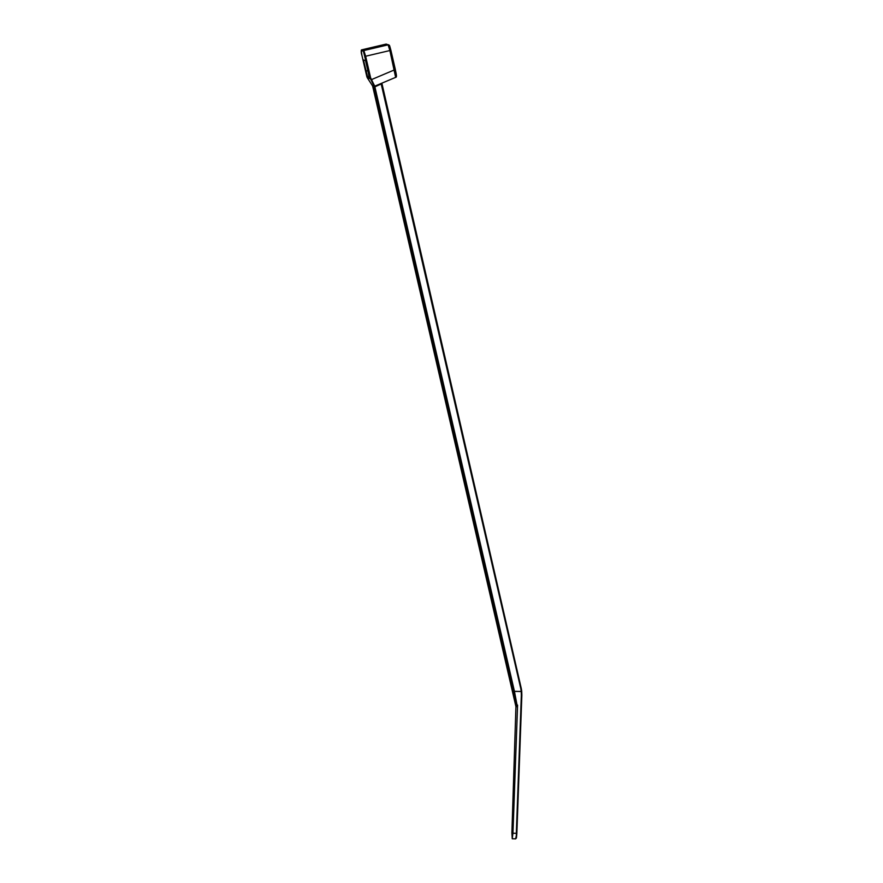 <?xml version="1.0" encoding="UTF-8"?>
<svg xmlns="http://www.w3.org/2000/svg" width="883" height="883" viewBox="0 0 883 883"><rect width="100%" height="100%" fill="white"/><g stroke="black" fill="none" stroke-linecap="round" stroke-linejoin="round"><path stroke-width="1.32" d="M515.97 706.786L372.615 85.993L515.97 706.797L516.323 703.265M374.215 86.556L374.017 86.081A0.563 0.563 107.7 0 0 374.337 86.335L395.639 77.362L389.878 50.541L365.628 56.236L370.463 77.185A5.11 5.088 107.7 0 0 370.992 78.565L375.021 86.777L372.88 86.07L377.46 105.916L378.365 105.706M515.926 706.61L511.886 832.901L512.239 838.74L512.946 833.232L516.334 833.342L521.334 695.274L521.224 691.521L514.425 691.312L517.46 707.272L513.829 691.411L521.732 691.444L521.853 695.263L516.202 838.298M368.079 71.666L365.529 60.607L363.465 59.956L367.483 76.545A5.684 5.651 107.7 0 0 367.505 76.611L369.149 77.13A5.684 5.651 -72.3 0 1 369.138 77.075L368.079 71.666M381.765 83.322A0.563 0.563 107.7 0 0 381.677 83.775L375.021 86.777M381.875 83.212L521.147 687.89L381.677 83.775L381.048 83.631M368.951 76.269L367.505 76.611M373.906 86.402L517.46 707.272M378.575 106.611L377.46 105.916L378.476 110.342L379.392 110.121M379.602 111.037L378.476 110.342L379.502 114.757L380.407 114.547M380.617 115.463L379.502 114.757L380.518 119.183L381.434 118.973M381.644 119.878L380.518 119.183L381.544 123.609L382.449 123.399M382.659 124.304L381.544 123.609L382.56 128.035L383.476 127.814M383.686 128.73L382.56 128.035L383.586 132.461L384.491 132.24M384.701 133.156L383.586 132.461L384.613 136.876L385.518 136.666M385.728 137.571L384.613 136.876L385.628 141.302L386.533 141.092M386.743 141.997L385.628 141.302L386.655 145.728L387.56 145.507M387.769 146.423L386.655 145.728L387.67 150.154L388.575 149.933M388.785 150.85L387.67 150.154L388.697 154.569L389.602 154.359M389.811 155.265L388.697 154.569L389.712 158.995L390.617 158.785M390.827 159.691L389.712 158.995L390.739 163.421L391.644 163.212M391.853 164.117L390.739 163.421L391.754 167.847L392.659 167.627M392.869 168.543L391.754 167.847L392.78 172.262L393.686 172.053M393.895 172.958L392.78 172.262L393.796 176.688L394.701 176.479M394.911 177.384L393.796 176.688L394.822 181.114L395.727 180.905M395.937 181.81L394.822 181.114L395.838 185.54L396.743 185.32M396.953 186.236L395.838 185.54L396.864 189.955L397.769 189.746M397.979 190.662L396.864 189.955L397.88 194.381L398.785 194.172M398.995 195.077L397.88 194.381L398.906 198.807L399.811 198.598M400.021 199.503L398.906 198.807L399.922 203.233L400.827 203.013M401.048 203.929L399.922 203.233L400.948 207.648L401.853 207.439M402.063 208.355L400.948 207.648L401.964 212.075L402.88 211.865M403.089 212.77L401.964 212.075L402.99 216.501L403.895 216.291M404.105 217.196L402.99 216.501L404.006 220.927L404.922 220.706M405.131 221.622L404.006 220.927L405.032 225.353L405.937 225.132M406.147 226.048L405.032 225.353L406.059 229.768L406.964 229.558M407.173 230.463L406.059 229.768L407.074 234.194L407.979 233.984M408.189 234.889L407.074 234.194L408.101 238.62L409.006 238.41M409.215 239.315L408.101 238.62L409.116 243.046L410.021 242.825M410.231 243.741L409.116 243.046L410.142 247.461L411.048 247.251M411.257 248.156L410.142 247.461L411.158 251.887L412.063 251.677M412.273 252.582L411.158 251.887L412.184 256.313L413.089 256.103M413.299 257.008L412.184 256.313L413.2 260.739L414.105 260.518M414.315 261.434L413.2 260.739L414.226 265.154L415.131 264.944M415.341 265.849L414.226 265.154L415.242 269.58L416.147 269.37M416.357 270.275L415.242 269.58L416.268 274.006L417.173 273.796M417.383 274.701L416.268 274.006L417.284 278.432L418.189 278.211M418.399 279.127L417.284 278.432L418.31 282.847L419.215 282.637M419.425 283.553L418.31 282.847L419.326 287.273L420.231 287.063M420.44 287.968L419.326 287.273L420.352 291.699L421.257 291.489M421.467 292.394L420.352 291.699L421.368 296.125L422.273 295.904M422.493 296.82L421.368 296.125L422.394 300.551L423.299 300.33M423.509 301.246L422.394 300.551L423.41 304.966L424.326 304.756M424.535 305.661L423.41 304.966L424.436 309.392L425.341 309.182M425.551 310.088L424.436 309.392L425.451 313.818L426.368 313.608M426.577 314.514L425.451 313.818L426.478 318.244L427.383 318.023M427.593 318.94L426.478 318.244L427.504 322.659L428.41 322.45M428.619 323.355L427.504 322.659L428.52 327.085L429.425 326.876M429.635 327.781L428.52 327.085L429.546 331.511L430.451 331.302M430.661 332.207L429.546 331.511L430.562 335.937L431.467 335.717M431.677 336.633L430.562 335.937L431.588 340.352L432.493 340.143M433.719 345.474L432.604 344.778L433.63 349.204L434.535 348.995M432.703 341.048L431.588 340.352L432.604 344.778L433.509 344.569M434.745 349.9L433.63 349.204L434.646 353.63L435.551 353.41M435.761 354.326L434.646 353.63L435.672 358.045L436.577 357.836M436.787 358.752L435.672 358.045L436.688 362.471L437.593 362.262M438.829 367.593L437.714 366.898L438.73 371.324L439.635 371.103M437.802 363.167L436.688 362.471L437.714 366.898L438.619 366.688M439.844 372.019L438.73 371.324L439.756 375.75L440.661 375.529M440.871 376.445L439.756 375.75L440.772 380.165L441.677 379.955M441.886 380.86L440.772 380.165L441.798 384.591L442.703 384.381M442.913 385.286L441.798 384.591L442.813 389.017L443.719 388.796M443.939 389.712L442.813 389.017L443.84 393.443L444.745 393.222M444.955 394.138L443.84 393.443L444.855 397.858L445.772 397.648M445.981 398.553L444.855 397.858L445.882 402.284L446.787 402.074M446.997 402.979L445.882 402.284L446.897 406.71L447.813 406.5M448.023 407.405L446.897 406.71L447.924 411.136L448.829 410.915M449.039 411.831L447.924 411.136L448.95 415.551L449.855 415.341M450.065 416.246L448.95 415.551L449.966 419.977L450.871 419.767M451.081 420.672L449.966 419.977L450.992 424.403L451.897 424.193M452.107 425.098L450.992 424.403L452.008 428.829L452.913 428.608M453.122 429.524L452.008 428.829L453.034 433.244L453.939 433.034M454.149 433.95L453.034 433.244L454.05 437.67L454.955 437.46M455.164 438.365L454.05 437.67L455.076 442.096L455.981 441.886M457.206 447.217L456.092 446.522L457.118 450.937L458.023 450.727M456.191 442.791L455.076 442.096L456.092 446.522L456.997 446.301M458.233 451.643L457.118 450.937L458.134 455.363L459.039 455.153M459.248 456.058L458.134 455.363L459.16 459.789L460.065 459.579M460.275 460.484L459.16 459.789L460.175 464.215L461.081 463.994M461.29 464.911L460.175 464.215L461.202 468.641L462.107 468.42M462.317 469.337L461.202 468.641L462.217 473.056L463.122 472.846M464.359 478.178L463.244 477.482L464.259 481.908L465.164 481.699M463.332 473.752L462.217 473.056L463.244 477.482L464.149 477.273M465.374 482.604L464.259 481.908L465.286 486.334L466.191 486.114M466.401 487.03L465.286 486.334L466.301 490.749L467.217 490.54M467.427 491.445L466.301 490.749L467.328 495.175L468.233 494.966M468.443 495.871L467.328 495.175L468.343 499.601L469.259 499.392M469.469 500.297L468.343 499.601L469.37 504.027L470.275 503.807M470.484 504.723L469.37 504.027L470.396 508.442L471.301 508.233M471.511 509.138L470.396 508.442L471.412 512.868L472.317 512.659M472.526 513.564L471.412 512.868L472.438 517.295L473.343 517.085M473.553 517.99L472.438 517.295L473.454 521.721L474.359 521.5M474.568 522.416L473.454 521.721L474.48 526.136L475.385 525.926M475.595 526.842L474.48 526.136L475.495 530.562L476.401 530.352M476.61 531.257L475.495 530.562L476.522 534.988L477.427 534.778M477.637 535.683L476.522 534.988L477.537 539.414L478.443 539.193M478.652 540.109L477.537 539.414L478.564 543.84L479.469 543.619M479.679 544.535L478.564 543.84L479.579 548.255L480.484 548.045M480.694 548.95L479.579 548.255L480.606 552.681L481.511 552.471M481.721 553.376L480.606 552.681L481.621 557.107L482.526 556.897M482.736 557.802L481.621 557.107L482.648 561.533L483.553 561.312M483.763 562.228L482.648 561.533L483.663 565.948L484.568 565.738M484.778 566.643L483.663 565.948L484.69 570.374L485.595 570.164M485.805 571.069L484.69 570.374L485.705 574.8L486.61 574.59M486.82 575.495L485.705 574.8L486.732 579.226L487.637 579.005M487.846 579.921L486.732 579.226L487.747 583.641L488.663 583.431M488.873 584.336L487.747 583.641L488.774 588.067L489.679 587.857M489.888 588.762L488.774 588.067L489.789 592.493L490.705 592.283M490.915 593.188L489.789 592.493L490.816 596.919L491.721 596.698M491.93 597.614L490.816 596.919L491.842 601.334L492.747 601.124M492.957 602.04L491.842 601.334L492.857 605.76L493.763 605.55M493.972 606.455L492.857 605.76L493.884 610.186L494.789 609.976M494.999 610.881L493.884 610.186L494.899 614.612L495.805 614.391M496.014 615.308L494.899 614.612L495.926 619.038L496.831 618.817M497.041 619.734L495.926 619.038L496.941 623.453L497.846 623.243M498.056 624.149L496.941 623.453L497.968 627.879L498.873 627.67M500.098 633.001L498.983 632.305L500.01 636.731L500.915 636.511M499.083 628.575L497.968 627.879L498.983 632.305L499.888 632.085M501.125 637.427L500.01 636.731L501.025 641.146L501.93 640.937M502.14 641.842L501.025 641.146L502.052 645.572L502.957 645.363M503.167 646.268L502.052 645.572L503.067 649.998L503.972 649.789M504.182 650.694L503.067 649.998L504.094 654.424L504.999 654.204M505.208 655.12L504.094 654.424L505.109 658.839L506.014 658.63M506.224 659.535L505.109 658.839L506.136 663.265L507.041 663.056M507.25 663.961L506.136 663.265L507.151 667.691L508.056 667.482M508.266 668.387L507.151 667.691L508.178 672.118L509.083 671.897M510.319 677.228L509.193 676.533L510.219 680.959L511.125 680.749M509.292 672.813L508.178 672.118L509.193 676.533L510.109 676.323M511.334 681.654L510.219 680.959L511.235 685.385L512.151 685.175M512.361 686.08L511.235 685.385L512.261 689.811L513.166 689.59M513.376 690.506L512.261 689.811L513.277 694.226L514.193 694.016M517.581 705.109L512.946 833.232M374.017 86.081L371.026 79.845L371.577 79.58L395.33 69.514L396.257 76.059M514.403 694.932L513.277 694.226L516.202 706.864M521.334 695.274L521.147 687.89A28.411 28.278 -72.3 0 1 521.732 691.433L521.224 691.521A27.837 27.715 107.7 0 0 520.65 688.034L381.224 84.117M514.314 694.557L513.277 694.226M513.288 690.142L512.261 689.811M512.272 685.716L511.235 685.385M510.231 676.864L509.193 676.533M511.246 681.29L510.219 680.959M509.204 672.449L508.178 672.118M508.189 668.023L507.151 667.691M507.162 663.597L506.136 663.265M506.147 659.171L505.109 658.839M505.12 654.745L504.094 654.424M504.105 650.33L503.067 649.998M503.078 645.903L502.052 645.572M502.063 641.477L501.025 641.146M500.021 632.636L498.983 632.305M501.036 637.051L500.01 636.731M498.994 628.21L497.968 627.879M497.979 623.784L496.941 623.453M496.952 619.358L495.926 619.038M495.937 614.943L494.899 614.612M494.91 610.517L493.884 610.186M493.884 606.091L492.857 605.76M492.869 601.665L491.842 601.334M491.842 597.25L490.816 596.919M490.827 592.824L489.789 592.493M489.8 588.398L488.774 588.067M488.785 583.972L487.747 583.641M487.758 579.546L486.732 579.226M486.743 575.131L485.705 574.8M485.716 570.705L484.69 570.374M484.701 566.279L483.663 565.948M483.674 561.853L482.648 561.533M482.659 557.438L481.621 557.107M481.632 553.012L480.606 552.681M480.617 548.586L479.579 548.255M479.59 544.16L478.564 543.84M478.575 539.745L477.537 539.414M477.548 535.319L476.522 534.988M476.533 530.893L475.495 530.562M475.507 526.467L474.48 526.136M474.491 522.052L473.454 521.721M473.465 517.626L472.438 517.295M472.438 513.2L471.412 512.868M471.423 508.774L470.396 508.442M470.396 504.359L469.37 504.027M469.381 499.933L468.343 499.601M468.354 495.506L467.328 495.175M467.339 491.08L466.301 490.749M466.312 486.654L465.286 486.334M464.27 477.813L463.244 477.482M465.297 482.239L464.259 481.908M463.255 473.387L462.217 473.056M462.228 468.961L461.202 468.641M461.213 464.546L460.175 464.215M460.186 460.12L459.16 459.789M459.171 455.694L458.134 455.363M457.129 446.853L456.092 446.522M458.145 451.268L457.118 450.937M456.103 442.427L455.076 442.096M455.087 438.001L454.05 437.67M454.061 433.575L453.034 433.244M453.045 429.16L452.008 428.829M452.019 424.734L450.992 424.403M451.003 420.308L449.966 419.977M449.977 415.882L448.95 415.551M448.95 411.456L447.924 411.136M447.935 407.041L446.897 406.71M446.908 402.615L445.882 402.284M445.893 398.189L444.855 397.858M444.866 393.763L443.84 393.443M443.851 389.348L442.813 389.017M442.825 384.922L441.798 384.591M441.809 380.496L440.772 380.165M440.783 376.07L439.756 375.75M438.741 367.229L437.714 366.898M439.767 371.655L438.73 371.324M437.725 362.803L436.688 362.471M436.699 358.377L435.672 358.045M435.683 353.962L434.646 353.63M433.641 345.11L432.604 344.778M434.657 349.536L433.63 349.204M432.615 340.683L431.588 340.352M431.599 336.257L430.562 335.937M430.573 331.842L429.546 331.511M429.557 327.416L428.52 327.085M428.531 322.99L427.504 322.659M427.504 318.564L426.478 318.244M426.489 314.149L425.451 313.818M425.463 309.723L424.436 309.392M424.447 305.297L423.41 304.966M423.421 300.871L422.394 300.551M422.405 296.456L421.368 296.125M421.379 292.03L420.352 291.699M420.363 287.604L419.326 287.273M419.337 283.178L418.31 282.847M418.321 278.763L417.284 278.432M417.295 274.337L416.268 274.006M416.279 269.911L415.242 269.58M415.253 265.485L414.226 265.154M414.237 261.07L413.2 260.739M413.211 256.644L412.184 256.313M412.195 252.218L411.158 251.887M411.169 247.792L410.142 247.461M410.154 243.366L409.116 243.046M409.127 238.951L408.101 238.62M408.112 234.525L407.074 234.194M407.085 230.099L406.059 229.768M406.059 225.673L405.032 225.353M405.043 221.258L404.006 220.927M404.017 216.832L402.99 216.501M403.001 212.406L401.964 212.075M401.975 207.98L400.948 207.648M400.959 203.565L399.922 203.233M399.933 199.139L398.906 198.807M398.917 194.713L397.88 194.381M397.891 190.287L396.864 189.955M396.875 185.871L395.838 185.54M395.849 181.445L394.822 181.114M394.833 177.019L393.796 176.688M393.807 172.593L392.78 172.262M392.792 168.167L391.754 167.847M391.765 163.752L390.739 163.421M390.75 159.326L389.712 158.995M389.723 154.9L388.697 154.569M388.708 150.474L387.67 150.154M387.681 146.059L386.655 145.728M386.666 141.633L385.628 141.302M385.639 137.207L384.613 136.876M384.613 132.781L383.586 132.461M383.597 128.366L382.56 128.035M382.571 123.94L381.544 123.609M381.555 119.514L380.518 119.183M380.529 115.088L379.502 114.757M379.513 110.673L378.476 110.342M378.487 106.247L377.46 105.916M371.026 79.845L370.452 78.83L367.361 77.836L372.637 86.048M367.858 70.695L366.224 71.082M367.825 70.585L366.015 71.015M386.522 44.172A1.137 1.126 107.7 0 0 385.915 44.15L388.686 44.867C389.822 46.192 389.006 43.466 390.882 50.254L389.447 45.695A1.137 1.126 107.7 0 0 388.09 44.845L385.915 44.15L361.666 49.856L363.829 50.541L388.09 44.845L389.878 50.541L390.882 50.254L395.33 69.514C396.07 73.642 397.251 77.251 395.639 77.362M374.944 87.119L514.425 691.301L513.829 691.411L374.171 86.49M369.138 77.075L369.856 77.296L363.41 51.225L361.246 50.541L361.931 55.364L366.765 76.313L367.483 76.545M515.617 838.85L516.853 833.331L516.445 837.824L515.628 838.85L512.239 838.74M385.893 44.15L361.666 49.856C360.981 50.916 361.081 52.748 361.92 55.364L366.765 76.313A5.684 5.651 107.7 0 0 367.361 77.836L366.765 76.302M361.622 49.867L361.644 49.856A0.563 0.563 -72.3 0 0 361.246 50.541M363.41 51.225A0.563 0.563 -72.3 0 1 363.829 50.541L365.628 56.236L365.021 56.357M370.992 78.565L370.452 78.83A5.684 5.651 -72.3 0 1 369.856 77.296L370.463 77.185M372.659 86.07L367.35 77.836M521.853 695.263L516.853 833.331M390.882 50.254L395.33 69.514"/></g></svg>

